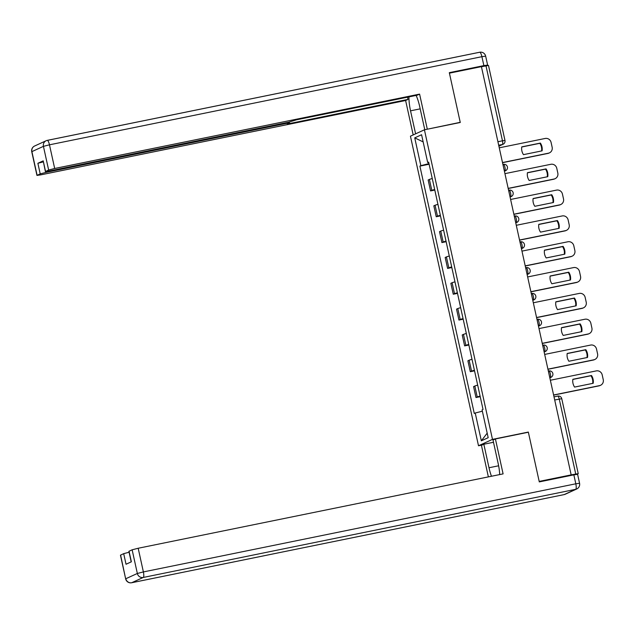 <?xml version="1.0" encoding="UTF-8"?>
<svg xmlns="http://www.w3.org/2000/svg" width="635" height="635" viewBox="0 0 635 635"><rect width="100%" height="100%" fill="white"/><g stroke="black" fill="none" stroke-linecap="round" stroke-linejoin="round"><path stroke-width="0.95" d="M482.116 445.024L478.504 445.762L492.482 439.372L424.418 129.802L460.264 122.491L449.421 73.16L481.409 66.635L571.167 474.885L539.178 481.401L528.328 432.07L492.482 439.372M424.418 129.802L410.44 136.184L478.504 445.762M576.945 474.321L578.247 473.694L575.747 474.051L559.252 399.058A3.397 0.873 -101.5 0 0 557.76 396.105A3.397 0.873 -101.5 0 0 557.713 396.121L554.014 396.875L557.76 396.105A3.397 3.397 0 0 1 561.753 398.701L554.704 399.986M571.167 474.885L575.747 474.051M481.433 66.739L488.49 65.453L504.976 140.446L502.475 140.803L485.981 65.81M432.268 178.546A7.81 0.452 167.6 0 0 429.395 179.435L428.149 179.999L430.554 190.929L431.8 190.357A7.81 0.452 -12.4 0 1 434.665 189.476M434.8 190.063L430.554 190.929M437.944 204.375A7.81 0.452 167.6 0 0 435.07 205.256L433.832 205.827L436.229 216.757L437.475 216.186A7.81 0.452 -12.4 0 1 440.349 215.297M440.476 215.892L436.229 216.757M443.619 230.195A7.81 0.452 167.6 0 0 440.753 231.084L439.507 231.656L441.912 242.578L443.151 242.014A7.81 0.452 -12.4 0 1 446.024 241.125M446.151 241.713L441.912 242.578M449.302 256.024A7.81 0.452 167.6 0 0 446.429 256.913L445.183 257.477L447.588 268.407L448.834 267.835A7.81 0.452 -12.4 0 1 451.699 266.954M451.834 267.541L447.588 268.407M454.978 281.853A7.81 0.452 167.6 0 0 452.104 282.734L450.866 283.305L453.263 294.227L454.509 293.664A7.81 0.452 -12.4 0 1 457.383 292.775M457.51 293.362L453.263 294.227M460.653 307.673A7.81 0.452 167.6 0 0 457.787 308.562L456.541 309.134L458.946 320.056L460.184 319.492A7.81 0.452 -12.4 0 1 463.058 318.603M463.185 319.191L458.946 320.056M466.336 333.502A7.81 0.452 167.6 0 0 463.463 334.391L462.216 334.955L464.622 345.884L465.868 345.313A7.81 0.452 -12.4 0 1 468.733 344.424M468.868 345.019L464.622 345.884M472.011 359.331A7.81 0.452 167.6 0 0 469.138 360.212L467.9 360.783L470.297 371.705L471.543 371.142A7.81 0.452 -12.4 0 1 474.416 370.253M474.543 370.84L470.297 371.705M477.695 385.151A7.81 0.452 167.6 0 0 474.821 386.04L473.575 386.604L475.98 397.534L477.218 396.962A7.81 0.452 -12.4 0 1 480.092 396.081M480.227 396.669L475.98 397.534M428.982 163.608L420.846 165.679L414.734 137.866L421.576 134.739L427.696 162.552L428.72 162.433M487.188 433.141L481.346 440.825L488.188 437.698L482.076 409.885L483.029 409.44L428.649 162.115L427.696 162.552M481.346 440.825L475.226 413.012L482.362 411.194M420.846 165.679L419.894 166.116L474.274 413.448L475.226 413.012M527.645 432.379L528.328 432.07M429.117 164.235L419.894 166.116M414.734 137.866L423.156 141.907M521.74 147.002L539.853 143.312A10.612 10.239 -114.6 0 1 541.584 150.955M502.499 162.552L548.418 153.194A5.096 4.913 65.4 0 0 549.442 152.86L548.91 153.106A5.096 4.913 -114.6 0 1 547.886 153.44L502.523 162.679M540.385 143.073L521.764 146.868A10.612 10.239 -114.6 0 0 523.47 154.646L542.092 150.852A10.612 10.239 -114.6 0 0 540.385 143.073L539.853 143.312M549.442 152.86A5.096 4.913 65.4 0 0 552.148 147.249L551.093 142.446A5.096 4.913 65.4 0 0 545.179 138.462L499.261 147.82M527.415 172.831L545.528 169.14A10.612 10.239 -114.6 0 1 547.259 176.784M508.175 188.381L554.093 179.022A5.096 4.913 65.4 0 0 555.117 178.689L554.593 178.927A5.096 4.913 -114.6 0 1 553.561 179.26L508.206 188.508M546.06 168.894L527.439 172.688A10.612 10.239 -114.6 0 0 529.153 180.475L547.767 176.681A10.612 10.239 -114.6 0 0 546.06 168.894L545.528 169.14M555.117 178.689A5.096 4.913 65.4 0 0 557.824 173.069L556.768 168.267A5.096 4.913 65.4 0 0 550.855 164.29L504.936 173.649M533.098 198.66L551.204 194.969A10.612 10.239 -114.6 0 1 552.942 202.605M513.85 214.209L559.768 204.843A5.096 4.913 65.4 0 0 560.8 204.51L560.268 204.756A5.096 4.913 -114.6 0 1 559.244 205.089L513.882 214.336M551.736 194.723L533.114 198.517A10.612 10.239 -114.6 0 0 534.829 206.296L553.45 202.501A10.612 10.239 -114.6 0 0 551.736 194.723L551.204 194.969M560.8 204.51A5.096 4.913 65.4 0 0 563.507 198.898L562.451 194.096A5.096 4.913 65.4 0 0 556.53 190.111L510.611 199.469M415.592 133.834L410.535 110.823A19.098 4.921 -101.5 0 1 408.988 96.885M424.775 129.723L419.703 106.632A19.098 4.921 -101.5 0 0 416.123 95.425M486.235 65.762L487.624 65.08L483.87 65.619L449.31 72.66L460.232 122.325L426.593 129.357M427.276 129.04L419.592 94.115L417.187 95.21L296.624 119.785L288.663 122.198L49.141 171.013L45.387 171.553L43.212 160.845L37.878 163.282L43.259 161.877M407.535 97.179L408.019 99.401L405.622 100.505L40.703 174.871L36.957 175.411L40.203 173.879L37.878 163.282M413.187 134.93L405.622 100.505M460.232 122.325L459.55 122.642M419.592 94.115L54.681 168.481L48.641 170.029L45.387 171.553M46.077 171.553L46.252 172.339L285.774 123.523L289.528 122.992L287.457 123.976L408.019 99.401M46.252 172.339L40.203 173.879M499.697 474.575A19.098 4.921 -101.5 0 0 498.173 463.558L493.006 440.047L495.411 438.952L503.095 473.885L138.184 548.251L143.383 571.929L575.81 483.799L573.85 474.853L539.29 481.901L528.368 432.237L495.411 438.952M498.634 465.788L489.006 467.749A19.098 4.921 -101.5 0 0 491.466 476.25M489.006 467.749L483.838 444.238L481.433 445.341L488.371 476.885M493.498 442.27L483.838 444.238M120.602 555.069L125.659 578.85L120.452 555.181L123.698 553.649L129.088 552.244M131.207 561.88L128.889 551.323L132.136 549.799L138.184 548.251M123.698 553.649L126.032 564.245L131.366 561.808L129.04 551.212M573.85 474.853L577.604 474.321L579.564 483.259L575.81 483.799A5.096 1.31 78.5 0 1 575.683 489.323L143.256 577.453L131.723 582.724L564.15 494.594L575.683 489.323A5.096 4.913 -114.6 0 0 576.707 488.99A5.096 5.096 0 0 0 579.564 483.259M538.774 224.48L556.887 220.79A10.612 10.239 -114.6 0 1 558.617 228.433M519.533 240.03L565.452 230.672A5.096 4.913 65.4 0 0 566.476 230.338L565.944 230.584A5.096 4.913 -114.6 0 1 564.92 230.918L519.557 240.157M557.419 220.551L538.797 224.345A10.612 10.239 -114.6 0 0 540.504 232.124L559.125 228.33A10.612 10.239 -114.6 0 0 557.419 220.551L556.887 220.79M566.476 230.338A5.096 4.913 65.4 0 0 569.182 224.726L568.127 219.924A5.096 4.913 65.4 0 0 562.213 215.94L516.295 225.298M544.449 250.309L562.562 246.618A10.612 10.239 -114.6 0 1 564.293 254.262M525.208 265.859L571.127 256.5A5.096 4.913 65.4 0 0 572.151 256.167L571.627 256.405A5.096 4.913 -114.6 0 1 570.595 256.738L525.24 265.986M563.094 246.372L544.473 250.166A10.612 10.239 -114.6 0 0 546.187 257.953L564.801 254.159A10.612 10.239 -114.6 0 0 563.094 246.372L562.562 246.618M572.151 256.167A5.096 4.913 65.4 0 0 574.858 250.547L573.802 245.745A5.096 4.913 65.4 0 0 567.888 241.768L521.97 251.127M550.132 276.13L568.246 272.439A10.612 10.239 -114.6 0 1 569.976 280.083M530.892 291.679L576.81 282.321A5.096 4.913 65.4 0 0 577.834 281.988L577.302 282.234A5.096 4.913 -114.6 0 1 576.278 282.567L530.916 291.814M568.769 272.201L550.148 275.995A10.612 10.239 -114.6 0 0 551.863 283.774L570.484 279.979A10.612 10.239 -114.6 0 0 568.769 272.201L568.246 272.439M577.834 281.988A5.096 4.913 65.4 0 0 580.541 276.376L579.485 271.574A5.096 4.913 65.4 0 0 573.564 267.589L527.645 276.947M555.808 301.958L573.921 298.267A10.612 10.239 -114.6 0 1 575.651 305.911M536.567 317.508L582.486 308.15A5.096 4.913 65.4 0 0 583.509 307.816L582.978 308.054A5.096 4.913 -114.6 0 1 581.954 308.396L536.591 317.635M574.453 298.029L555.831 301.823A10.612 10.239 -114.6 0 0 557.538 309.602L576.159 305.808A10.612 10.239 -114.6 0 0 574.453 298.029L573.921 298.267M583.509 307.816A5.096 4.913 65.4 0 0 586.216 302.197L585.16 297.402A5.096 4.913 65.4 0 0 579.247 293.418L533.329 302.776M561.491 327.787L579.596 324.096A10.612 10.239 -114.6 0 1 581.327 331.732M542.242 343.337L588.161 333.978A5.096 4.913 65.4 0 0 589.193 333.645L588.661 333.883A5.096 4.913 -114.6 0 1 587.637 334.216L542.274 343.464M580.128 323.85L561.507 327.644A10.612 10.239 -114.6 0 0 563.221 335.423L581.843 331.629A10.612 10.239 -114.6 0 0 580.128 323.85L579.596 324.096M589.193 333.645A5.096 4.913 65.4 0 0 591.891 328.025L590.836 323.223A5.096 4.913 65.4 0 0 584.922 319.238L539.004 328.597M567.166 353.608L585.279 349.917A10.612 10.239 -114.6 0 1 587.01 357.561M547.926 369.157L593.844 359.799A5.096 4.913 65.4 0 0 594.868 359.466L594.336 359.712A5.096 4.913 -114.6 0 1 593.312 360.045L547.949 369.284M585.803 349.679L567.19 353.473A10.612 10.239 -114.6 0 0 568.896 361.251L587.518 357.457A10.612 10.239 -114.6 0 0 585.803 349.679L585.279 349.917M594.868 359.466A5.096 4.913 65.4 0 0 597.575 353.854L596.519 349.052A5.096 4.913 65.4 0 0 590.606 345.067L544.679 354.425M572.841 379.436L590.955 375.745A10.612 10.239 -114.6 0 1 592.685 383.389M553.601 394.986L599.519 385.628A5.096 4.913 65.4 0 0 600.543 385.294L600.011 385.532A5.096 4.913 -114.6 0 1 598.988 385.866L553.633 395.113M591.487 375.499L572.865 379.293A10.612 10.239 -114.6 0 0 574.572 387.08L593.193 383.286A10.612 10.239 -114.6 0 0 591.487 375.499L590.955 375.745M600.543 385.294A5.096 4.913 65.4 0 0 603.25 379.674L602.194 374.88A5.096 4.913 65.4 0 0 596.281 370.896L550.362 380.254M550.362 373.888A3.397 0.873 -101.5 0 0 548.87 370.935A3.397 0.873 -101.5 0 0 548.815 370.951L548.87 370.935A3.397 3.397 0 0 1 550.958 377.349A3.397 3.278 65.4 0 1 550.275 377.571A3.397 0.873 -101.5 0 0 550.362 373.888M544.139 351.957L544.6 351.75A3.397 0.873 -101.5 0 0 544.687 348.067A3.397 0.873 -101.5 0 0 543.187 345.107A3.397 0.873 -101.5 0 0 543.139 345.123L542.663 345.226M539.004 322.239A3.397 0.873 -101.5 0 0 537.512 319.286A3.397 0.873 -101.5 0 0 537.464 319.302L537.512 319.286A3.397 3.397 0 0 1 539.599 325.699A3.397 3.278 65.4 0 1 538.917 325.922A3.397 0.873 -101.5 0 0 539.004 322.239M533.329 296.41A3.397 0.873 -101.5 0 0 531.836 293.457A3.397 0.873 -101.5 0 0 531.781 293.473L531.836 293.457A3.397 3.397 0 0 1 533.924 299.871A3.397 3.278 65.4 0 1 533.241 300.093A3.397 0.873 -101.5 0 0 533.329 296.41M527.645 270.589A3.397 0.873 -101.5 0 0 526.153 267.629A3.397 0.873 -101.5 0 0 526.105 267.645L526.153 267.629A3.397 3.397 0 0 1 528.249 274.05A3.397 3.278 65.4 0 1 527.558 274.272A3.397 0.873 -101.5 0 0 527.645 270.589M521.43 248.65L521.883 248.444A3.397 0.873 -101.5 0 0 521.97 244.761A3.397 0.873 -101.5 0 0 520.478 241.808A3.397 0.873 -101.5 0 0 520.43 241.824L519.946 241.919M516.295 218.932A3.397 0.873 -101.5 0 0 514.802 215.979A3.397 0.873 -101.5 0 0 514.747 215.995L514.802 215.979A3.397 3.397 0 0 1 516.89 222.393A3.397 3.278 65.4 0 1 516.207 222.615A3.397 0.873 -101.5 0 0 516.295 218.932M510.611 193.111A3.397 0.873 -101.5 0 0 509.119 190.151A3.397 0.873 -101.5 0 0 509.072 190.175L509.119 190.151A3.397 3.397 0 0 1 511.215 196.572A3.397 3.278 65.4 0 1 510.524 196.794A3.397 0.873 -101.5 0 0 510.611 193.111M504.936 167.283A3.397 0.873 -101.5 0 0 503.444 164.33A3.397 0.873 -101.5 0 0 503.396 164.346L503.444 164.33A3.397 3.397 0 0 1 505.531 170.744A3.397 3.278 65.4 0 1 504.849 170.966A3.397 0.873 -101.5 0 0 504.936 167.283M498.88 146.09L502.388 144.486A3.397 0.873 -101.5 0 0 502.475 140.803L497.919 141.732M498.689 145.24L502.388 144.486A3.397 3.278 -114.6 0 0 503.071 144.264A3.397 3.397 0 0 0 504.976 140.446M549.815 377.777L550.275 377.571L549.791 377.674M544.116 351.846L544.6 351.75A3.397 3.278 65.4 0 0 545.282 351.528A3.397 3.397 0 0 0 543.187 345.107L542.655 345.218M538.464 326.128L538.917 325.922L538.44 326.017M532.781 300.307L533.241 300.093L532.757 300.196M527.106 274.479L527.558 274.272L527.082 274.368M521.406 248.539L521.883 248.444A3.397 3.278 65.4 0 0 522.565 248.222A3.397 3.397 0 0 0 520.478 241.808L519.946 241.911M515.747 222.829L516.207 222.615L515.723 222.718M510.072 197.001L510.524 196.794L510.048 196.89M504.396 171.172L504.849 170.966L504.365 171.069M471.543 371.142L469.138 360.212M465.868 345.313L463.463 334.391M460.184 319.492L457.787 308.562M454.509 293.664L452.104 282.734M448.834 267.835L446.429 256.913M443.151 242.014L440.753 231.084M437.475 216.186L435.07 205.256M431.8 190.357L429.395 179.435M477.218 396.962L474.821 386.04M548.418 153.194L547.886 153.44M554.093 179.022L553.561 179.26M559.768 204.843L559.244 205.089M47.315 140.375L479.592 52.268A5.096 1.31 78.5 0 1 479.663 52.245A5.096 1.31 78.5 0 1 481.909 56.682L49.474 144.812L54.681 168.481M43.212 160.845L45.545 171.442M48.641 170.029L43.434 146.352L31.901 151.622L37.108 175.3M483.87 65.619L481.909 56.682L485.656 56.142L487.624 65.08M285.774 123.523L285.615 122.825M420.187 108.855L410.535 110.823M43.434 146.352L49.474 144.812A5.096 1.31 78.5 0 0 47.236 140.375A5.096 5.096 0 0 0 46.141 140.74A5.096 4.913 65.4 0 0 43.434 146.352M31.901 151.622A5.096 4.913 -114.6 0 1 34.608 146.01A5.096 5.096 0 0 0 31.75 151.733L31.901 151.622M485.656 56.142A5.096 5.096 0 0 0 479.663 52.245L47.236 140.375A5.096 1.31 78.5 0 0 47.165 140.398A5.096 4.913 65.4 0 0 46.141 140.74L34.608 146.01M125.659 578.85A5.096 5.096 0 0 0 131.651 582.747A5.096 1.31 78.5 0 0 131.723 582.724A5.096 4.913 -114.6 0 1 125.809 578.739L137.343 573.468L132.136 549.799M137.343 573.468A5.096 4.913 65.4 0 0 143.256 577.453A5.096 1.31 78.5 0 0 143.383 571.929L137.343 573.468M563.999 494.625A5.096 1.31 78.5 0 0 564.078 494.617A5.096 5.096 0 0 0 565.182 494.26A5.096 4.913 65.4 0 1 564.15 494.594A5.096 1.31 78.5 0 1 564.078 494.617L131.651 582.747A5.096 1.31 78.5 0 1 131.556 582.755M565.452 230.672L564.92 230.918M571.127 256.5L570.595 256.738M576.81 282.321L576.278 282.567M582.486 308.15L581.954 308.396M588.161 333.978L587.637 334.216M593.844 359.799L593.312 360.045M599.519 385.628L598.988 385.866M504.412 171.259L505.531 170.744M510.088 197.08L511.215 196.572M515.771 222.909L516.89 222.393M521.446 248.737L522.565 248.222M527.121 274.558L528.249 274.05M532.805 300.387L533.924 299.871M538.48 326.215L539.599 325.699M544.155 352.036L545.282 351.528M549.839 377.865L550.958 377.349M561.753 398.701L578.247 473.694M503.071 144.264L498.896 146.169M31.75 151.733L36.957 175.411M289.528 122.992L289.322 122.063M565.182 494.26L576.707 488.99"/></g></svg>
